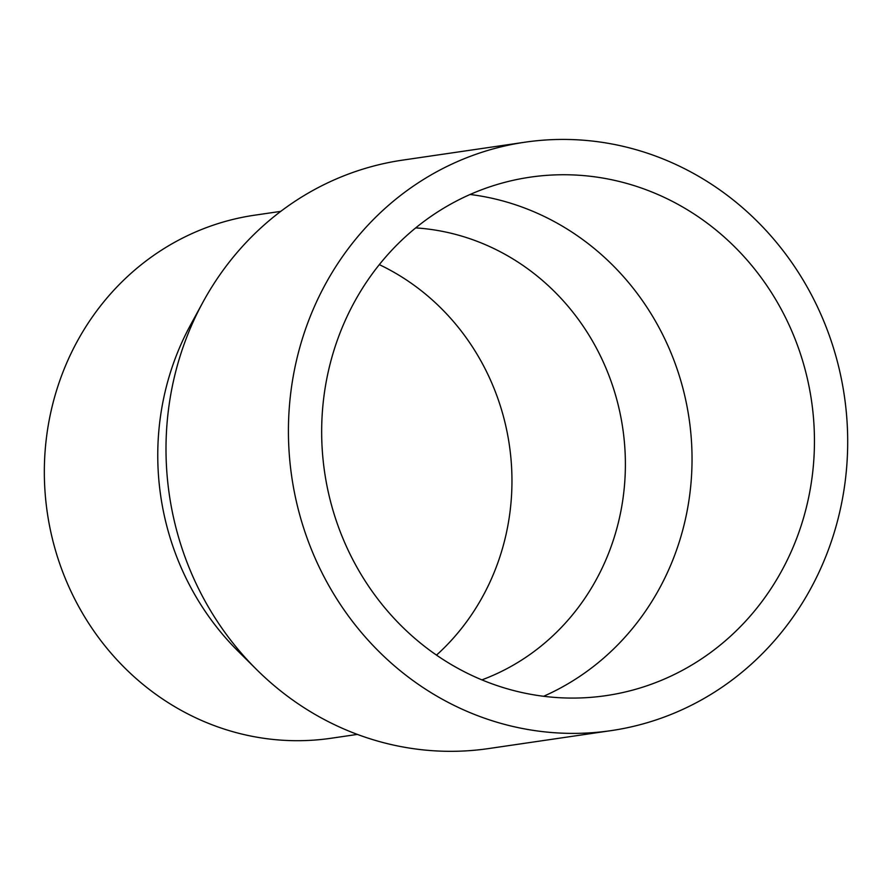 <?xml version="1.0" encoding="UTF-8"?>
<svg xmlns="http://www.w3.org/2000/svg" width="891" height="891" viewBox="0 0 891 891"><rect width="100%" height="100%" fill="white"/><g stroke="black" fill="none" stroke-linecap="round" stroke-linejoin="round"><path stroke-width="1.34" d="M812.091 477.22A261.999 246.05 -98.3 0 1 606.025 695.637A261.999 246.05 -98.3 0 1 324.602 472.074A261.999 246.05 -98.3 0 1 530.078 177.186A261.999 246.05 -98.3 0 1 812.091 477.22M470.092 194.472A261.999 246.05 -98.3 0 1 689.679 495.151A261.999 246.05 -98.3 0 1 543.599 696.283M845.013 482.722A297.349 279.251 -98.3 0 1 611.148 730.62A297.349 279.251 -98.3 0 1 291.758 476.885A297.349 279.251 -98.3 0 1 524.955 142.204A297.349 279.251 -98.3 0 1 845.013 482.722M611.148 730.62L488.736 748.551A297.349 279.251 -98.3 0 1 256.753 669.687A297.349 279.251 -98.3 0 1 202.925 302.227A297.349 279.251 -98.3 0 1 402.543 160.135L524.955 142.204M256.753 669.687L238.432 651.521A264.304 248.221 -98.3 0 1 190.585 324.892L202.925 302.227M357.369 734.407L331.218 738.238A264.304 248.221 -98.3 0 1 47.301 512.693A264.304 248.221 -98.3 0 1 254.592 215.199L280.754 211.367M379.299 264.627A232.919 218.74 -98.3 0 1 509.864 512.993A232.919 218.74 -98.3 0 1 436.501 655.119M415.674 227.896A232.919 218.74 -98.3 0 1 623.288 496.376A232.919 218.74 -98.3 0 1 481.886 679.878"/></g></svg>
